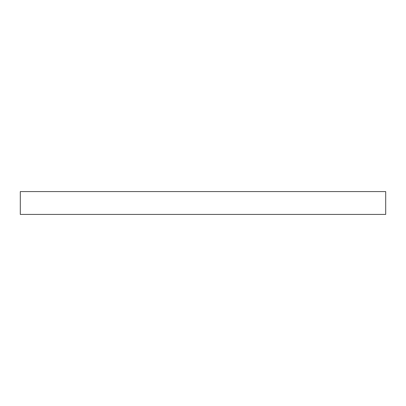 <?xml version="1.0" encoding="UTF-8"?>
<svg xmlns="http://www.w3.org/2000/svg" width="406" height="406" viewBox="0 0 406 406"><rect width="100%" height="100%" fill="white"/><g stroke="black" fill="none" stroke-linecap="round" stroke-linejoin="round"><path stroke-width="0.61" d="M385.7 191.581L20.3 191.581L20.3 214.419L385.7 214.419L385.7 191.581"/></g></svg>
